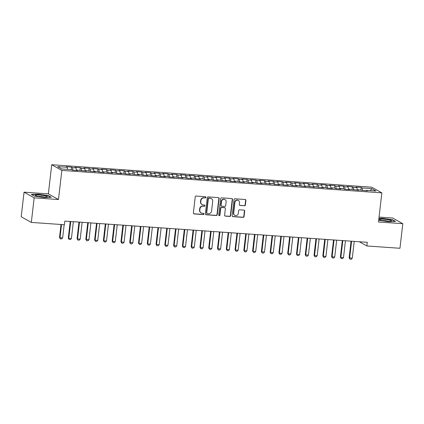 <?xml version="1.0" encoding="UTF-8"?>
<svg xmlns="http://www.w3.org/2000/svg" width="424" height="424" viewBox="0 0 424 424"><rect width="100%" height="100%" fill="white"/><g stroke="black" fill="none" stroke-linecap="round" stroke-linejoin="round"><path stroke-width="0.64" d="M205.873 197.372A0.636 0.599 119.2 0 0 205.343 196.704L196.19 196.058A0.906 0.853 119.2 0 0 195.226 196.895L193.365 212.981A0.906 0.853 119.2 0 0 194.123 213.934L203.276 214.576A0.636 0.599 119.2 0 0 203.658 213.394A0.636 0.599 119.2 0 0 203.419 213.325L202.237 213.24A2.904 2.735 119.2 0 1 199.81 210.187L199.964 208.847A2.904 2.735 119.2 0 1 203.054 206.181L204.241 206.265A0.636 0.599 119.2 0 0 204.622 205.084A0.636 0.599 119.2 0 0 204.384 205.015L203.197 204.93A2.904 2.735 119.2 0 1 200.775 201.877L200.928 200.536A2.904 2.735 119.2 0 1 204.013 197.87L205.2 197.955A0.636 0.599 119.2 0 0 205.873 197.372M202.11 204.607L201.835 204.453A2.904 2.735 119.2 0 1 200.499 201.723L200.653 200.382A2.904 2.735 119.2 0 1 203.743 197.717L204.924 197.801A0.636 0.599 119.2 0 0 205.433 196.715M193.651 213.744A0.906 0.853 119.2 0 0 193.847 213.781L203.001 214.422A0.636 0.599 119.2 0 0 203.509 213.341M201.151 212.917L200.875 212.769A2.904 2.735 119.2 0 1 199.54 210.034L199.693 208.698A2.904 2.735 119.2 0 1 202.778 206.027L203.965 206.112A0.636 0.599 119.2 0 0 204.474 205.025M244.441 205.799A0.906 0.853 119.2 0 0 245.406 204.962L245.925 200.451A0.906 0.853 119.2 0 0 245.167 199.497L235.002 198.782A0.906 0.853 119.2 0 0 234.037 199.614L232.177 215.705A0.906 0.853 119.2 0 0 232.935 216.659L243.1 217.369A0.906 0.853 119.2 0 0 244.065 216.537L244.696 211.088A0.906 0.853 119.2 0 0 243.938 210.134L239.587 209.827A0.906 0.853 119.2 0 0 238.622 210.659L238.309 213.362A2.427 2.284 119.2 0 1 234.817 215.323A2.427 2.284 119.2 0 1 233.698 213.039L234.928 202.449A2.427 2.284 119.2 0 1 238.415 200.488A2.427 2.284 119.2 0 1 239.534 202.773L239.332 204.538A0.906 0.853 119.2 0 0 240.09 205.492L244.166 205.645A0.906 0.853 119.2 0 0 245.13 204.813L245.655 200.298A0.906 0.853 119.2 0 0 245.364 199.534M367.29 242.316L64.83 221.095L64.411 224.736L31.323 222.415L34.164 197.833L58.475 199.54L61.851 170.4L381.86 192.856L378.489 221.991L402.8 223.697L399.954 248.284L366.866 245.957L367.29 242.316M219.134 198.57A0.906 0.853 119.2 0 0 218.376 197.616L208.211 196.906A0.906 0.853 119.2 0 0 207.246 197.738L205.386 213.823A0.906 0.853 119.2 0 0 206.144 214.777L216.309 215.493A0.906 0.853 119.2 0 0 217.274 214.655L219.134 198.57L218.858 198.416A0.906 0.853 119.2 0 0 218.572 197.653M221.604 197.844L231.774 198.554A0.906 0.853 119.2 0 1 232.532 199.513L230.667 215.599A0.906 0.853 119.2 0 1 229.702 216.431L225.351 216.123A0.906 0.853 119.2 0 1 224.593 215.169L225.351 208.645A0.906 0.853 119.2 0 0 224.593 207.691L221.704 207.49A0.906 0.853 119.2 0 0 220.74 208.322L219.955 215.116A0.636 0.599 119.2 0 1 219.044 215.631A0.636 0.599 119.2 0 1 218.747 215.032L220.639 198.676A0.906 0.853 119.2 0 1 221.604 197.844M61.851 170.4L51.728 164.735L371.737 187.191L381.86 192.856M71.237 169.616L71.529 167.098L66.261 166.727L67.236 167.273L57.579 166.595L61.793 168.953L71.444 169.627L72.419 170.172L77.682 170.543L76.712 169.998L86.459 171.158L85.489 170.612L95.236 171.773L94.266 171.227L97.774 171.476L98.75 172.017L104.013 172.388L103.043 171.847L106.551 172.091L107.526 172.637L112.789 173.003L111.819 172.462L115.333 172.706L116.303 173.252L121.566 173.623L120.596 173.077L124.11 173.326L125.08 173.867L130.343 174.238L129.373 173.692L139.12 174.852L138.15 174.306L141.664 174.556L142.634 175.096L147.897 175.467L146.927 174.927L150.441 175.17L151.41 175.716L156.679 176.082L155.703 175.541L159.217 175.785L160.187 176.331L165.455 176.702L164.48 176.156L167.994 176.405L168.964 176.946L174.232 177.317L173.257 176.771L183.009 177.932L182.034 177.386L185.548 177.635L186.518 178.175L191.786 178.546L190.811 178.006L194.325 178.25L195.294 178.796L200.563 179.161L199.593 178.621L203.101 178.864L204.071 179.41L209.339 179.781L208.369 179.235L211.878 179.479L212.848 180.025L218.116 180.396L217.146 179.85L226.893 181.011L225.923 180.465L229.432 180.714L230.402 181.255L235.67 181.626L234.7 181.085L238.209 181.329L239.178 181.875L244.447 182.241L243.477 181.7L246.985 181.944L247.955 182.49L253.223 182.861L252.254 182.315L255.762 182.559L256.732 183.104L262 183.475L261.03 182.929L270.777 184.09L269.807 183.544L273.316 183.793L274.286 184.334L279.554 184.705L278.584 184.164L282.093 184.408L283.068 184.954L288.331 185.32L287.361 184.779L290.869 185.023L291.844 185.569L297.107 185.94L296.137 185.394L305.884 186.555L304.914 186.009L314.661 187.169L313.691 186.624L323.438 187.784L322.468 187.244L325.982 187.488L326.952 188.033L332.215 188.399L331.245 187.858L334.759 188.102L335.729 188.648L340.991 189.019L340.022 188.473L343.535 188.717L344.505 189.263L349.768 189.634L348.798 189.088L358.545 190.249L357.575 189.703L367.327 190.864L366.352 190.323L366.124 190.779M71.529 167.098L72.499 167.639L76.013 167.888L76.415 170.453M80.014 170.231L80.306 167.713L75.037 167.342L76.013 167.888M80.306 167.713L81.276 168.254L84.789 168.503L85.192 171.068M88.791 170.846L89.082 168.328L83.814 167.957L84.789 168.503M89.082 168.328L90.052 168.874L93.566 169.118L93.969 171.683M97.568 171.46L97.859 168.943L92.591 168.577L93.566 169.118M97.859 168.943L98.829 169.489L102.343 169.733L102.746 172.298M106.345 172.075L106.636 169.563L101.368 169.192L102.343 169.733M106.636 169.563L107.606 170.103L111.12 170.353L111.523 172.918M115.121 172.695L115.413 170.178L110.15 169.807L111.12 170.353M115.413 170.178L116.383 170.718L119.897 170.967L120.299 173.533M123.898 173.31L124.19 170.793L118.927 170.422L119.897 170.967M124.19 170.793L125.16 171.333L128.673 171.582L129.076 174.147M132.675 173.925L132.966 171.407L127.704 171.036L128.673 171.582M132.966 171.407L133.936 171.953L137.45 172.197L137.853 174.762M141.452 174.54L141.743 172.022L136.48 171.656L137.45 172.197M141.743 172.022L142.713 172.568L146.227 172.812L146.63 175.377M150.228 175.154L150.52 172.642L145.257 172.271L146.227 172.812M150.52 172.642L151.495 173.183L155.004 173.432L155.407 175.997M159.005 175.774L159.297 173.257L154.034 172.886L155.004 173.432M159.297 173.257L160.272 173.798L163.781 174.047L164.189 176.612M167.782 176.389L168.074 173.872L162.811 173.501L163.781 174.047M168.074 173.872L169.049 174.412L172.557 174.662L172.966 177.227M176.564 177.004L176.85 174.487L171.588 174.116L172.557 174.662M176.85 174.487L177.826 175.032L181.334 175.276L181.742 177.842M185.341 177.619L185.627 175.101L180.364 174.736L181.334 175.276M185.627 175.101L186.602 175.647L190.111 175.891L190.519 178.456M194.118 178.234L194.409 175.716L189.141 175.351L190.111 175.891M194.409 175.716L195.379 176.262L198.888 176.511L199.296 179.076M202.895 178.854L203.186 176.336L197.918 175.965L198.888 176.511M203.186 176.336L204.156 176.877L207.665 177.126L208.073 179.691M211.671 179.469L211.963 176.951L206.695 176.58L207.665 177.126M211.963 176.951L212.933 177.492L216.441 177.741L216.85 180.306M220.448 180.083L220.74 177.566L215.472 177.195L216.441 177.741M220.74 177.566L221.71 178.112L225.218 178.356L225.626 180.921M229.225 180.698L229.517 178.181L224.248 177.815L225.218 178.356M229.517 178.181L230.486 178.727L233.995 178.97L234.403 181.536M238.002 181.313L238.293 178.796L233.025 178.43L233.995 178.97M238.293 178.796L239.263 179.341L242.772 179.585L243.18 182.156M246.779 181.933L247.07 179.416L241.802 179.045L242.772 179.585M247.07 179.416L248.04 179.956L251.549 180.205L251.957 182.771M255.555 182.548L255.847 180.03L250.579 179.659L251.549 180.205M255.847 180.03L256.817 180.571L260.325 180.82L260.733 183.385M264.332 183.163L264.624 180.645L259.356 180.274L260.325 180.82M264.624 180.645L265.594 181.191L269.102 181.435L269.51 184M273.109 183.778L273.401 181.26L268.132 180.894L269.102 181.435M273.401 181.26L274.37 181.806L277.884 182.05L278.287 184.615M281.886 184.392L282.177 181.875L276.909 181.509L277.884 182.05M282.177 181.875L283.147 182.421L286.661 182.665L287.064 185.235M290.663 185.012L290.954 182.495L285.686 182.124L286.661 182.665M290.954 182.495L291.924 183.036L295.438 183.285L295.841 185.85M299.439 185.627L299.731 183.11L294.463 182.739L295.438 183.285M299.731 183.11L300.701 183.65L304.215 183.899L304.618 186.465M308.216 186.242L308.508 183.725L303.24 183.353L304.215 183.899M308.508 183.725L309.478 184.27L312.991 184.514L313.394 187.079M316.993 186.857L317.284 184.339L312.016 183.974L312.991 184.514M317.284 184.339L318.254 184.885L321.768 185.129L322.171 187.694M325.77 187.472L326.061 184.954L320.798 184.588L321.768 185.129M326.061 184.954L327.031 185.5L330.545 185.744L330.948 188.314M334.547 188.086L334.838 185.574L329.575 185.203L330.545 185.744M334.838 185.574L335.808 186.115L339.322 186.364L339.725 188.929M343.323 188.707L343.615 186.189L338.352 185.818L339.322 186.364M343.615 186.189L344.585 186.73L348.099 186.979L348.502 189.544M352.1 189.321L352.392 186.804L347.129 186.433L348.099 186.979M352.392 186.804L353.362 187.35L356.876 187.594L357.278 190.159M360.877 189.936L361.169 187.419L355.906 187.053L356.876 187.594M361.169 187.419L362.144 187.964L371.795 188.643L376.009 190.996L366.352 190.323M357.575 189.703L357.347 190.164M362.144 187.964L362.546 190.53M371.795 188.643L370.406 190.604M348.798 189.088L348.57 189.549M353.362 187.35L353.77 189.915M340.022 188.473L339.794 188.934M344.585 186.73L344.993 189.295M331.245 187.858L331.017 188.314M335.808 186.115L336.216 188.68M322.468 187.244L322.24 187.7M327.031 185.5L327.439 188.065M313.691 186.624L313.463 187.085M318.254 184.885L318.663 187.45M304.914 186.009L304.686 186.47M309.478 184.27L309.886 186.836M296.137 185.394L295.91 185.855M300.701 183.65L301.109 186.216M287.361 184.779L287.133 185.235M291.924 183.036L292.332 185.601M278.584 184.164L278.356 184.62M283.147 182.421L283.555 184.986M269.807 183.544L269.579 184.005M274.37 181.806L274.779 184.371M261.03 182.929L260.797 183.391M265.594 181.191L266.002 183.756M252.254 182.315L252.02 182.776M256.817 180.571L257.225 183.136M243.477 181.7L243.244 182.156M248.04 179.956L248.448 182.521M234.7 181.085L234.467 181.541M239.263 179.341L239.666 181.907M225.923 180.465L225.69 180.926M230.486 178.727L230.889 181.292M217.146 179.85L216.913 180.311M221.71 178.112L222.112 180.677M208.369 179.235L208.136 179.697M212.933 177.492L213.336 180.057M199.593 178.621L199.359 179.076M204.156 176.877L204.559 179.442M190.811 178.006L190.583 178.462M195.379 176.262L195.782 178.827M182.034 177.386L181.806 177.847M186.602 175.647L187.005 178.213M173.257 176.771L173.029 177.232M177.826 175.032L178.228 177.598M164.48 176.156L164.252 176.617M169.049 174.412L169.452 176.983M155.703 175.541L155.476 175.997M160.272 173.798L160.675 176.363M146.927 174.927L146.699 175.382M151.495 173.183L151.898 175.748M138.15 174.306L137.922 174.768M142.713 172.568L143.121 175.133M129.373 173.692L129.145 174.153M133.936 171.953L134.344 174.518M120.596 173.077L120.368 173.538M125.16 171.333L125.568 173.904M111.819 172.462L111.592 172.918M116.383 170.718L116.791 173.284M103.043 171.847L102.815 172.303M107.606 170.103L108.014 172.669M94.266 171.227L94.038 171.688M98.829 169.489L99.237 172.054M85.489 170.612L85.261 171.073M90.052 168.874L90.46 171.439M76.712 169.998L76.484 170.459M81.276 168.254L81.684 170.824M72.499 167.639L72.907 170.204M359.366 241.76L366.866 245.957M402.8 223.697L392.677 218.031L379.056 217.077M58.475 199.54L48.357 193.874L24.046 192.167L34.164 197.833M24.046 192.167L21.2 216.754L31.323 222.415M48.357 193.874L51.728 164.735M67.236 167.273L67.564 169.356M48.251 195.597L38.255 194.15L31.312 194.409L34.36 196.116L44.35 197.563L51.299 197.303L48.251 195.597L48.214 195.899M378.685 220.279L388.585 221.715L395.534 221.455L392.486 219.749L382.49 218.302L378.897 218.44M205.672 214.586A0.906 0.853 119.2 0 0 205.868 214.624L216.033 215.339A0.906 0.853 119.2 0 0 216.998 214.507L218.858 198.416M209.011 198.22A0.636 0.599 119.2 0 0 208.338 198.803L206.705 212.928A0.636 0.599 119.2 0 0 207.235 213.595L208.481 213.68A2.904 2.735 119.2 0 0 211.571 211.014L212.689 201.363A2.904 2.735 119.2 0 0 210.262 198.31L208.741 198.066A0.636 0.599 119.2 0 0 208.062 198.649L208.338 198.803M206.997 213.521L206.721 213.367A0.636 0.599 119.2 0 1 206.43 212.774L208.062 198.649M211.348 198.633L211.078 198.48A2.904 2.735 119.2 0 0 209.986 198.156L210.262 198.31M208.741 198.066L209.986 198.156M224.884 215.933A0.906 0.853 119.2 0 0 225.08 215.975L229.432 216.277A0.906 0.853 119.2 0 0 230.396 215.445L232.257 199.359A0.906 0.853 119.2 0 0 231.97 198.596M224.932 207.792L224.656 207.643A0.906 0.853 119.2 0 0 224.317 207.543L221.434 207.336A0.906 0.853 119.2 0 0 220.469 208.173L219.68 214.963L219.955 215.116M218.917 215.535A0.636 0.599 119.2 0 0 219.68 214.963M226.135 201.877A2.427 2.284 119.2 0 0 225.017 199.598A2.427 2.284 119.2 0 0 221.524 201.554L221.095 205.285A0.906 0.853 119.2 0 0 221.853 206.239L224.736 206.44A0.906 0.853 119.2 0 0 225.701 205.608L226.135 201.877M225.017 199.598L224.741 199.444A2.427 2.284 119.2 0 0 221.249 201.4L221.524 201.554M221.508 206.138L221.238 205.984A0.906 0.853 119.2 0 1 220.819 205.131L221.249 201.4M239.618 205.301A0.906 0.853 119.2 0 0 239.814 205.338L244.166 205.645M238.415 200.488L238.145 200.34A2.427 2.284 119.2 0 0 234.652 202.296L234.928 202.449M234.817 215.323L234.546 215.169A2.427 2.284 119.2 0 1 233.428 212.885L234.652 202.296M232.463 216.468A0.906 0.853 119.2 0 0 232.659 216.505L242.825 217.221A0.906 0.853 119.2 0 0 243.789 216.383L244.425 210.935A0.906 0.853 119.2 0 0 244.134 210.172M392.449 220.056L392.486 219.749M61.008 224.497L59.508 237.456L60.001 237.732L62.635 237.917L64.162 224.72M62.635 237.917L61.634 238.94L60.314 238.85L59.508 237.456M61.528 224.535L60.001 237.732L60.314 238.85M70.204 221.471L68.285 238.071L68.778 238.346L71.412 238.532L73.357 221.694M71.412 238.532L70.41 239.555L69.091 239.465L68.285 238.071M70.723 221.508L68.778 238.346L69.091 239.465M78.981 222.086L77.062 238.691L77.555 238.966L80.189 239.147L82.134 222.309M80.189 239.147L79.187 240.169L77.873 240.079L77.062 238.691M79.5 222.123L77.555 238.966L77.873 240.079M45.336 195.888A6.016 0.827 6.6 0 0 38.282 194.976A6.016 0.827 6.6 0 0 35.462 195.565A6.016 0.827 6.6 0 0 37.233 196.19A6.016 0.827 6.6 0 0 47.064 196.906A6.016 0.827 6.6 0 0 45.336 195.888M44.26 197.096A4.118 0.567 6.6 0 0 43.932 197.012A4.118 0.567 6.6 0 0 38.144 196.392M31.71 194.632L38.33 194.383L48.013 195.787L50.758 197.324M389.571 220.04A6.016 0.827 6.6 0 0 382.517 219.134A6.016 0.827 6.6 0 0 379.697 219.717A6.016 0.827 6.6 0 0 381.468 220.342A6.016 0.827 6.6 0 0 391.294 221.058A6.016 0.827 6.6 0 0 389.571 220.04M388.495 221.249A4.118 0.567 6.6 0 0 388.167 221.164A4.118 0.567 6.6 0 0 382.379 220.544M378.871 218.678L382.565 218.54L392.248 219.939L394.993 221.476M87.757 222.706L85.839 239.306L88.966 239.767L90.911 222.923M88.966 239.767L87.964 240.79L86.65 240.694L85.839 239.306M88.282 222.743L86.332 239.581L86.65 240.694M96.534 223.321L94.616 239.92L95.108 240.196L97.743 240.382L99.688 223.543M97.743 240.382L96.741 241.404L95.427 241.309L94.616 239.92M97.059 223.358L95.108 240.196L95.427 241.309M105.311 223.936L103.392 240.535L103.885 240.811L106.519 240.996L108.465 224.158M106.519 240.996L105.518 242.019L104.203 241.929L103.392 240.535M105.836 223.973L103.885 240.811L104.203 241.929M114.093 224.55L112.169 241.15L112.662 241.426L115.296 241.611L117.241 224.773M115.296 241.611L114.295 242.634L112.98 242.544L112.169 241.15M114.613 224.588L112.662 241.426L112.98 242.544M122.87 225.165L120.946 241.77L121.439 242.046L124.073 242.226L126.023 225.388M124.073 242.226L123.071 243.249L121.757 243.159L120.946 241.77M123.389 225.202L121.439 242.046L121.757 243.159M131.647 225.785L129.723 242.385L132.85 242.846L134.8 226.003M132.85 242.846L131.848 243.869L130.534 243.774L129.723 242.385M132.166 225.822L130.216 242.661L130.534 243.774M140.423 226.4L138.5 243L138.993 243.275L141.627 243.461L143.577 226.623M141.627 243.461L140.625 244.484L139.311 244.388L138.5 243M140.943 226.437L138.993 243.275L139.311 244.388M149.2 227.015L147.276 243.614L147.769 243.89L150.403 244.076L152.354 227.238M150.403 244.076L149.402 245.099L148.087 245.008L147.276 243.614M149.72 227.052L147.769 243.89L148.087 245.008M157.977 227.63L156.053 244.229L156.546 244.505L159.18 244.69L161.131 227.852M159.18 244.69L158.179 245.713L156.864 245.623L156.053 244.229M158.497 227.667L156.546 244.505L156.864 245.623M166.754 228.244L164.83 244.849L165.323 245.125L167.957 245.305L169.907 228.467M167.957 245.305L166.955 246.328L165.641 246.238L164.83 244.849M167.273 228.282L165.323 245.125L165.641 246.238M175.531 228.865L173.607 245.464L176.734 245.925L178.684 229.082M176.734 245.925L175.732 246.948L174.418 246.853L173.607 245.464M176.05 228.902L174.1 245.74L174.418 246.853M184.308 229.479L182.384 246.079L182.877 246.355L185.511 246.54L187.461 229.702M185.511 246.54L184.509 247.563L183.195 247.468L182.384 246.079M184.827 229.517L182.877 246.355L183.195 247.468M193.084 230.094L191.166 246.694L191.653 246.969L194.287 247.155L196.238 230.317M194.287 247.155L193.286 248.178L191.971 248.088L191.166 246.694M193.604 230.131L191.653 246.969L191.971 248.088M201.861 230.709L199.943 247.309L200.43 247.584L203.064 247.77L205.015 230.932M203.064 247.77L202.068 248.793L200.748 248.703L199.943 247.309M202.381 230.746L200.43 247.584L200.748 248.703M210.638 231.324L208.719 247.929L209.207 248.204L211.841 248.385L213.791 231.546M211.841 248.385L210.845 249.407L209.525 249.317L208.719 247.929M211.157 231.361L209.207 248.204L209.525 249.317M219.415 231.944L217.496 248.543L220.618 249.005L222.568 232.161M220.618 249.005L219.621 250.028L218.302 249.932L217.496 248.543M219.934 231.981L217.989 248.819L218.302 249.932M228.192 232.559L226.273 249.158L226.766 249.434L229.395 249.619L231.345 232.781M229.395 249.619L228.398 250.642L227.079 250.547L226.273 249.158M228.711 232.596L226.766 249.434L227.079 250.547M236.968 233.174L235.05 249.773L235.543 250.049L238.171 250.234L240.122 233.396M238.171 250.234L237.175 251.257L235.855 251.167L235.05 249.773M237.488 233.211L235.543 250.049L235.855 251.167M245.745 233.788L243.827 250.388L244.319 250.663L246.948 250.849L248.899 234.011M246.948 250.849L245.952 251.872L244.632 251.782L243.827 250.388M246.264 233.825L244.319 250.663L244.632 251.782M254.522 234.403L252.603 251.008L253.096 251.284L255.73 251.464L257.675 234.626M255.73 251.464L254.729 252.487L253.409 252.397L252.603 251.008M255.041 234.44L253.096 251.284L253.409 252.397M263.299 235.023L261.38 251.623L264.507 252.084L266.452 235.241M264.507 252.084L263.505 253.107L262.186 253.011L261.38 251.623M263.818 235.06L261.873 251.898L262.186 253.011M272.076 235.638L270.157 252.238L270.65 252.513L273.284 252.699L275.229 235.861M273.284 252.699L272.282 253.722L270.963 253.626L270.157 252.238M272.595 235.675L270.65 252.513L270.963 253.626M280.852 236.253L278.934 252.852L279.427 253.128L282.061 253.314L284.006 236.475M282.061 253.314L281.059 254.336L279.739 254.246L278.934 252.852M281.372 236.29L279.427 253.128L279.739 254.246M289.629 236.868L287.711 253.467L288.203 253.743L290.838 253.928L292.783 237.09M290.838 253.928L289.836 254.951L288.521 254.861L287.711 253.467M290.149 236.905L288.203 253.743L288.521 254.861M298.406 237.482L296.487 254.087L296.98 254.363L299.614 254.543L301.559 237.705M299.614 254.543L298.613 255.566L297.298 255.476L296.487 254.087M298.931 237.519L296.98 254.363L297.298 255.476M307.183 238.103L305.264 254.702L308.391 255.163L310.336 238.32M308.391 255.163L307.389 256.186L306.075 256.091L305.264 254.702M307.707 238.134L305.757 254.978L306.075 256.091M315.959 238.717L314.041 255.317L314.534 255.593L317.168 255.778L319.113 238.94M317.168 255.778L316.166 256.801L314.852 256.706L314.041 255.317M316.484 238.754L314.534 255.593L314.852 256.706M324.742 239.332L322.818 255.932L323.311 256.207L325.945 256.393L327.89 239.555M325.945 256.393L324.943 257.416L323.629 257.326L322.818 255.932M325.261 239.369L323.311 256.207L323.629 257.326M333.518 239.947L331.594 256.547L332.087 256.822L334.721 257.008L336.672 240.169M334.721 257.008L333.72 258.031L332.405 257.94L331.594 256.547M334.038 239.984L332.087 256.822L332.405 257.94M342.295 240.562L340.371 257.167L340.864 257.442L343.498 257.622L345.449 240.784M343.498 257.622L342.497 258.645L341.182 258.555L340.371 257.167M342.815 240.599L340.864 257.442L341.182 258.555M351.072 241.182L349.148 257.781L352.275 258.243L354.226 241.399M352.275 258.243L351.273 259.265L349.959 259.17L349.148 257.781M351.591 241.214L349.641 258.057L349.959 259.17M203.743 197.717L204.013 197.87M200.653 200.382L200.928 200.536M200.499 201.723L200.775 201.877M203.965 206.112L204.241 206.265M202.778 206.027L203.054 206.181M199.693 208.698L199.964 208.847M199.54 210.034L199.81 210.187M203.001 214.422L203.276 214.576M193.847 213.781L194.123 213.934M204.924 197.801L205.2 197.955M216.998 214.507L217.274 214.655M216.033 215.339L216.309 215.493M205.868 214.624L206.144 214.777M206.43 212.774L206.705 212.928M232.257 199.359L232.532 199.513M230.396 215.445L230.667 215.599M229.432 216.277L229.702 216.431M225.08 215.975L225.351 216.123M224.317 207.543L224.593 207.691M221.434 207.336L221.704 207.49M220.469 208.173L220.74 208.322M220.819 205.131L221.095 205.285M239.814 205.338L240.09 205.492M233.428 212.885L233.698 213.039M244.425 210.935L244.696 211.088M243.789 216.383L244.065 216.537M242.825 217.221L243.1 217.369M232.659 216.505L232.935 216.659M245.655 200.298L245.925 200.451M245.13 204.813L245.406 204.962"/></g></svg>
